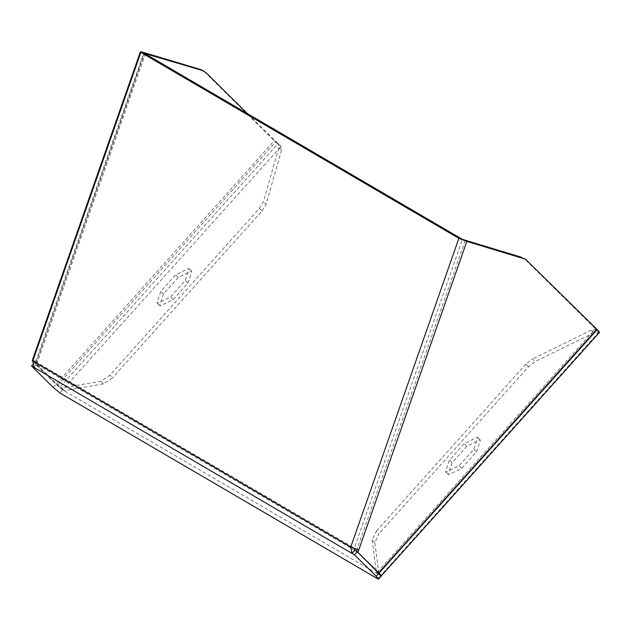 <?xml version="1.0" encoding="UTF-8"?>
<svg xmlns="http://www.w3.org/2000/svg" width="631" height="631" viewBox="0 0 631 631"><rect width="100%" height="100%" fill="white"/><g stroke="black" fill="none" stroke-linecap="round" stroke-linejoin="round"><path stroke-width="0.47" stroke-dasharray="3.15 2.37" d="M278.839 147.662L281.497 150.296L280.779 146.218L277.932 143.458L278.839 147.662L263.387 201.731L259.436 208.277L109.889 375.248L100.755 381.242L61.617 388.049L60.008 387.103L62.666 389.737L56.12 384.263L35.123 363.519L35.904 361.303L37.513 362.249L36.346 362.139L144.452 53.438M100.755 381.242L103.413 383.869L112.547 377.874L109.889 375.248M259.436 208.277L262.102 210.904L112.547 377.874M103.413 383.869L64.275 390.676L62.666 389.737L281.047 146.439L278.121 143.584L60.008 387.103L36.732 364.466L37.513 362.249M281.497 150.296L266.045 204.357L263.387 201.731M262.102 210.904L266.045 204.357M187.928 283.13L191.863 271.425L191.374 271.054L178.265 277.474L163.539 293.912L159.604 305.609L160.093 305.98L173.202 299.559L187.928 283.13L185.262 280.495L170.544 296.933L157.434 303.353L156.945 302.983L160.881 291.285L175.599 274.848L188.716 268.427L189.197 268.798L185.262 280.495M374.814 542.581L372.156 539.955L376.352 531.073L379.01 533.7L374.814 542.581L379.05 574.754L376.391 572.12L381.258 575.945M372.156 539.955L376.391 572.12M599.45 332.395L593.755 332.9L535.025 361.658L528.557 366.729L379.01 533.7M379.05 574.754L380.659 575.693L598.772 332.174M476.5 451.883L480.436 440.186L479.954 439.815L466.837 446.235L452.119 462.673L448.184 474.37L448.673 474.741L461.782 468.32L476.5 451.883L473.842 449.256L459.123 465.694L446.007 472.114L445.525 471.743L449.461 460.038L464.179 443.609L477.296 437.188L477.777 437.559L473.842 449.256M205.951 72.636L202.583 70.341M204.341 71.697L274.24 140.737L280.606 146.1M144.262 53.272L36.346 362.139L32.757 361.074C31.621 360.309 32.631 360.372 35.786 361.271L35.904 361.303M277.932 143.458L247.557 113.73M593.755 332.9L591.097 330.265L596.35 329.619L378.237 573.145L356.483 551.313M598.937 332.253L523.904 258.245M528.557 366.729L525.899 364.103L532.367 359.023L535.025 361.658M591.097 330.265L532.367 359.023M357.091 549.601L357.225 549.207L354.338 548.102L462.444 239.394M32.567 364.86L34.311 362.912L56.025 384.366L62.579 389.84L381.242 576.016M358.061 552.37L356.444 551.431M358.834 550.153L357.225 549.207M350.757 547.03L354.338 548.102L36.346 362.139L36.779 364.355L354.772 550.311M354.22 548.576L354.338 548.102M525.899 364.103L376.352 531.073M35.123 363.519L36.732 364.466M34.019 367.439L36.779 364.355L34.311 362.912M64.275 390.676L61.617 388.049M57.729 385.202L275.85 141.675L274.24 140.737L56.12 384.263M35.786 361.271L143.892 52.562M461.782 468.32L459.123 465.694M452.119 462.673L449.461 460.038M466.837 446.235L464.179 443.609M173.202 299.559L170.544 296.933M163.539 293.912L160.881 291.285M178.265 277.474L175.599 274.848M527.271 260.54L525.662 259.601M377.441 572.167L595.561 328.641M465.213 240.466L357.107 549.175M377.811 578.879L380.572 575.795M62.579 389.84L59.819 392.916M53.264 387.442L56.025 384.366M596.114 329.548L378.001 573.066M145.501 53.501L37.395 362.21M445.525 471.743L448.184 474.37M477.777 437.559L480.436 440.186M156.945 302.983L159.604 305.609M189.197 268.798L191.863 271.425"/><path stroke-width="0.95" d="M204.192 71.279L200.626 69.497L205.951 72.636L247.557 113.73M458.863 238.329L350.757 547.03L358.716 550.114L466.822 241.405L458.863 238.329L140.871 52.365C139.727 51.6 140.737 51.663 143.892 52.562L200.626 69.497M466.822 241.405L525.513 259.191L597.171 329.579C599.371 331.811 599.963 332.703 598.937 332.253M381.258 575.945L599.45 332.395M380.659 575.693C381.889 576.308 381.353 575.448 379.05 573.106L357.58 552.086M525.513 259.191L523.564 258.339M356.444 551.431L357.225 549.207M144.262 53.272L462.444 239.394L521.955 257.401M380.572 575.795C381.802 576.411 381.266 575.551 378.963 573.208L376.202 576.292C378.505 578.627 379.042 579.495 377.811 578.879L378.482 579.1L381.242 576.016M376.202 576.292L354.48 554.838L352.011 553.395L350.757 547.03L32.236 360.609L140.342 51.9L140.871 52.365L32.757 361.074L34.019 367.439L31.55 365.996L53.264 387.442L59.819 392.916L377.811 578.879M358.716 550.114L358.061 552.37M354.48 554.838L357.241 551.762L354.772 550.311L354.338 548.102M34.019 367.439L352.011 553.395L354.772 550.311M357.241 551.762L378.963 573.208M144.452 53.438L202.243 70.435M31.55 365.996L32.567 364.86M597.171 329.579L379.05 573.106M145.501 53.501L145.343 53.958"/></g></svg>
